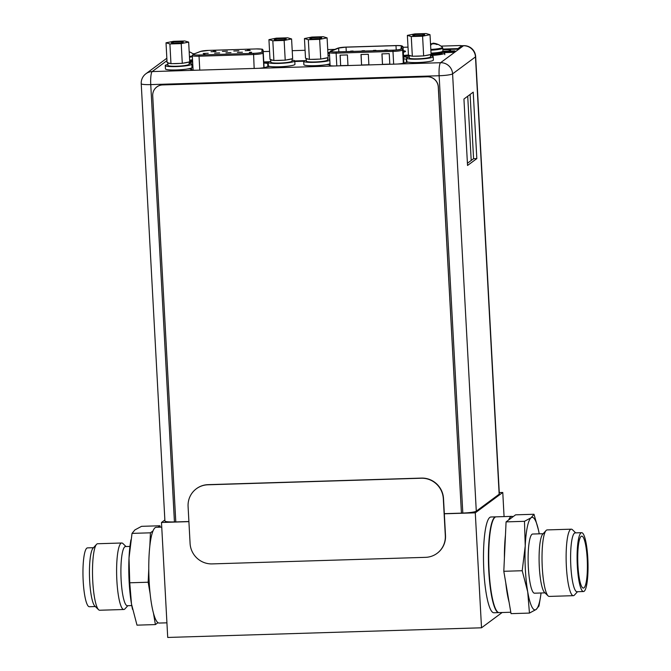 <?xml version="1.0" encoding="UTF-8"?>
<svg xmlns="http://www.w3.org/2000/svg" width="671" height="671" viewBox="0 0 671 671"><rect width="100%" height="100%" fill="white"/><g stroke="black" fill="none" stroke-linecap="round" stroke-linejoin="round"><path stroke-width="1.01" d="M188.903 521.635L161.493 522.483L164.856 519.983M499.274 492.581L502.772 492.472L475.286 512.829L444.328 513.785M161.493 522.483L167.716 637.45L481.518 627.796L475.286 512.829M502.772 492.472L504.072 516.595M502.151 612.514L481.518 627.796M490.929 516.997A47.901 8.79 88.2 0 0 489.83 517.416A47.901 8.79 88.2 0 0 483.724 568.186A47.901 8.79 88.2 0 0 493.873 612.766L498.788 612.615A47.901 8.79 -91.8 0 1 488.639 568.035A47.901 8.79 -91.8 0 1 494.745 517.266A47.901 8.79 -91.8 0 1 495.844 516.846L490.929 516.997M189.633 60.189A11.659 1.451 -3.1 0 0 192.527 59.694M192.325 55.936A11.357 1.409 176.9 0 1 189.432 56.448M192.661 62.109A13.311 1.652 176.9 0 1 189.088 62.613M431.025 53.152A11.659 1.451 -3.1 0 0 442.759 51.34A11.659 1.451 -3.1 0 0 442.944 51.063L442.785 48.111A11.659 1.451 176.9 0 1 442.6 48.387A11.659 1.451 176.9 0 1 430.866 50.199M442.785 48.111L442.357 47.222A11.357 1.409 176.9 0 1 442.264 47.658A11.357 1.409 176.9 0 1 430.824 49.428M436.427 44.336L437.047 44.571A15.819 15.425 53.5 0 0 435.102 43.925A15.542 14.544 106.4 0 0 432.703 43.816A15.542 10.048 93 0 0 431.084 44.487A15.819 2.902 88.2 0 0 430.774 45.443L430.606 45.477M430.53 44.11L431.076 43.816L431.109 44.471M430.488 43.338A15.542 10.048 -87 0 1 430.69 43.363A15.819 2.902 -91.8 0 1 431.076 43.816L433.072 43.774M430.69 43.363L430.816 45.318M432.703 43.808L432.678 43.305A15.542 5.108 84.4 0 1 433.466 43.204A15.542 5.108 84.4 0 1 433.508 43.212A15.542 11.701 78.7 0 1 435.462 43.657A15.819 15.425 -126.5 0 1 437.408 44.303M433.541 43.8L433.508 43.212M441.3 52.17A13.311 1.652 176.9 0 1 444.714 53.084A13.311 1.652 176.9 0 1 444.496 53.395A13.311 1.652 176.9 0 1 430.472 55.5M437.165 553.281A21.287 20.759 -126.5 0 0 437.257 553.214A21.287 20.759 -126.5 0 0 445.502 535.458L443.506 498.545A21.287 20.759 -126.5 0 0 421.438 478.096L208.052 484.655A21.287 20.759 -126.5 0 0 196.528 488.639A21.287 20.759 -126.5 0 0 196.427 488.714M212.153 563.9L425.531 557.341A21.287 20.759 53.5 0 0 437.064 553.357A21.287 20.759 53.5 0 0 445.309 535.601L443.313 498.687A21.287 20.759 53.5 0 0 421.254 478.23L207.867 484.798A21.287 20.759 53.5 0 0 196.335 488.782A21.287 20.759 53.5 0 0 188.09 506.53L190.086 543.451A21.287 20.759 53.5 0 0 212.153 563.9M231 52.623L225.942 52.833L231 52.623M247.599 49.797L248.681 49.637M251.29 52.539L249.637 52.413M250.35 52.573L249.335 52.883L250.66 52.841M204.621 54.066L203.707 54.158L204.923 54.267L204.311 54.074L204.756 53.755M203.707 54.158L204.521 54.343M245.209 50.677L250.266 50.459L245.209 50.677M233.802 51.03L238.868 50.811L233.802 51.03M222.403 51.382L227.461 51.164L222.403 51.382M211.004 51.726L216.062 51.516L211.004 51.726M251.608 52.296L249.864 52.338M237.383 52.422L242.441 52.212L237.383 52.422M214.577 53.126L219.643 52.908L214.577 53.126M203.179 53.479L208.236 53.261L203.179 53.479M213.521 50.77L213.999 51.214L215.349 50.895L213.563 50.988L214.594 50.593M213.554 50.954L214.267 51.046L213.546 50.795M249.427 49.922L249.369 49.495M249.318 52.673L250.644 52.632M251.029 52.338L251.625 52.321M214.25 50.837L213.537 50.744M331.038 51.231A6.601 0.822 -3.1 0 0 330.929 51.382A6.601 0.822 -3.1 0 0 336.347 51.902L393.206 50.149A6.601 0.822 -3.1 0 0 400.864 49.084A6.601 0.822 -3.1 0 0 400.964 48.941L401.401 46.173A6.601 0.822 -3.1 0 0 401.401 46.148A6.601 0.822 -3.1 0 0 395.982 45.636L346.035 47.171A6.601 0.822 -3.1 0 0 338.637 48.102L331.306 51.088A6.601 0.822 -3.1 0 0 331.038 51.231M381.916 53.865L389.239 53.646L389.809 64.19L382.487 64.416L381.916 53.865M340.08 55.156L347.402 54.93L347.972 65.481L340.65 65.699L340.08 55.156M360.998 54.51L368.32 54.284L368.891 64.835L361.568 65.062L360.998 54.51M382.487 64.416L382.017 53.865M389.809 64.122L382.587 64.349M340.65 65.699L340.18 55.156M347.972 65.414L340.742 65.632M361.568 65.062L361.099 54.51M368.891 64.768L361.669 64.986M361.979 50.786L364.512 50.677L361.979 50.786M384.785 50.082L387.318 49.973L384.785 50.082M373.386 50.434L375.911 50.325L373.378 50.761M350.581 51.139L353.114 51.03L350.581 51.139M499.157 494.217A11.6 1.443 -3.1 0 0 499.341 493.94L475.664 56.632A11.6 1.443 176.9 0 1 475.479 56.909L452.598 73.86L476.284 511.168L499.157 494.217L475.479 56.909A11.6 11.315 -126.5 0 0 463.451 45.762A11.6 2.13 -91.8 0 1 463.72 45.662L461.547 45.729M408.186 62.143L404.839 62.747A8.832 1.099 -3.1 0 1 397.324 64.039L440.579 62.713A11.6 11.315 53.5 0 1 452.598 73.86A11.6 1.443 176.9 0 1 439.136 75.739L150.749 84.605A11.6 1.443 176.9 0 1 141.229 83.707L164.915 521.015A11.6 1.443 -3.1 0 0 174.435 521.912L175.794 521.87M461.43 513.089L438.272 87.02A10.644 10.384 53.5 0 0 427.242 76.788L427.318 76.737A10.644 10.384 -126.5 0 1 438.348 86.962L461.43 513.089L462.814 513.047A11.6 1.443 -3.1 0 0 476.284 511.168M463.938 99.031L467.536 165.477L476.821 158.599L473.223 92.145L463.938 99.031M406.735 60.172L406.349 59.518A8.832 1.099 -3.1 0 0 406.349 59.509A8.832 1.099 -3.1 0 0 403.69 58.872M326.257 64.668L330.04 64.55M330.048 64.676L329.528 65.062A8.832 1.099 -3.1 0 0 329.386 65.272A8.832 1.099 -3.1 0 0 334.049 65.984L397.324 64.039M187.813 68.92L191.629 68.803L190.933 69.323A8.832 1.099 -3.1 0 0 190.79 69.532A8.832 1.099 -3.1 0 0 195.454 70.245L258.729 68.299A8.832 1.099 -3.1 0 0 266.244 67.008L269.742 66.404M268.299 64.433L267.729 64.45L267.754 63.779A8.832 1.099 -3.1 0 0 267.754 63.77A8.832 1.099 -3.1 0 0 263.829 63.074M192.912 66.748L191.981 66.773M448.194 51.08A7.507 0.931 -3.1 0 0 450.467 50.442A7.507 0.931 -3.1 0 0 450.585 50.266A7.507 0.931 -3.1 0 0 442.877 49.746M329.444 53.537A10.006 1.241 -3.1 0 0 327.943 53.479M409.159 55.693A5.267 0.654 -3.1 0 0 403.657 56.523A5.267 0.654 -3.1 0 0 403.573 56.649A5.267 0.654 -3.1 0 0 409.151 57.001M406.324 60.18L406.433 62.202M267.729 64.45L267.838 66.463M191.629 68.803L191.696 69.969M467.419 163.263L473.583 158.7L470.103 94.46M476.821 158.599L473.583 158.7M165.259 65.54L165.443 68.92A13.311 1.652 -3.1 0 0 177.58 69.91A13.311 1.652 -3.1 0 0 191.805 67.796A13.311 1.652 -3.1 0 0 192.015 67.477L191.831 64.106A13.311 1.652 176.9 0 1 191.621 64.424A13.311 1.652 176.9 0 1 177.404 66.538A13.311 1.652 176.9 0 1 165.259 65.54A13.311 1.652 176.9 0 1 165.469 65.23A13.311 1.652 176.9 0 1 167.859 64.408M189.121 63.259A13.311 1.652 176.9 0 1 191.831 64.106M268.182 62.378L268.366 65.75A13.311 1.652 -3.1 0 0 280.512 66.748A13.311 1.652 -3.1 0 0 294.728 64.634A13.311 1.652 -3.1 0 0 294.946 64.315L294.762 60.935A13.311 1.652 176.9 0 1 294.544 61.254A13.311 1.652 176.9 0 1 280.327 63.368A13.311 1.652 176.9 0 1 268.182 62.378A13.311 1.652 176.9 0 1 268.4 62.059A13.311 1.652 176.9 0 1 270.79 61.246M292.053 60.096A13.311 1.652 176.9 0 1 294.762 60.935M329.813 60.315A13.311 1.652 176.9 0 1 315.286 62.302A13.311 1.652 176.9 0 1 303.695 61.287L303.879 64.659A13.311 1.652 -3.1 0 0 315.462 65.674A13.311 1.652 -3.1 0 0 329.998 63.686M303.695 61.287A13.311 1.652 176.9 0 1 303.913 60.969A13.311 1.652 176.9 0 1 306.303 60.155M327.557 58.998A13.311 1.652 176.9 0 1 329.763 59.434M406.626 58.117L406.802 61.497A13.311 1.652 -3.1 0 0 418.947 62.487A13.311 1.652 -3.1 0 0 433.164 60.373A13.311 1.652 -3.1 0 0 433.382 60.054L433.198 56.683A13.311 1.652 176.9 0 1 432.988 57.001A13.311 1.652 176.9 0 1 418.763 59.115A13.311 1.652 176.9 0 1 406.626 58.117A13.311 1.652 176.9 0 1 406.836 57.807A13.311 1.652 176.9 0 1 409.226 56.985M430.488 55.836A13.311 1.652 176.9 0 1 433.198 56.683M169.897 43.95L166.014 42.81L173.454 41.317L184.777 40.973L188.66 42.114L181.22 43.607L169.897 43.95L170.962 63.678L170.275 63.477A10.644 1.325 176.9 0 1 167.775 62.764A10.644 1.325 176.9 0 1 167.775 62.738L170.275 63.477M183.032 42.29A5.804 0.721 -3.1 0 0 183.091 42.239A5.804 0.721 -3.1 0 0 178.192 41.703A5.804 0.721 -3.1 0 0 171.633 42.642A5.804 0.721 -3.1 0 0 171.591 42.86A5.804 0.721 -3.1 0 0 177.203 43.196A5.804 0.721 -3.1 0 0 183.032 42.29M166.014 42.81L167.079 62.537L167.775 62.738M167.775 62.764L167.918 65.397A10.644 1.325 -3.1 0 0 176.649 66.228A10.644 1.325 -3.1 0 0 189.18 64.248L189.054 61.975M181.22 43.607L182.286 63.326L180.264 63.393A10.644 1.325 176.9 0 1 176.507 63.594A10.644 1.325 176.9 0 1 172.984 63.619L170.962 63.678M180.264 63.393L172.984 63.619M188.4 62.101A10.644 1.325 176.9 0 1 183.619 63.066L189.725 61.841L188.66 42.114M182.286 63.326L183.619 63.066M180.449 42.902A4.739 0.587 -3.1 0 0 174.284 43.238M183.191 42.281A5.964 0.738 -3.1 0 0 183.284 42.139A5.964 0.738 -3.1 0 0 177.849 41.694A5.964 0.738 -3.1 0 0 171.474 42.642A5.964 0.738 -3.1 0 0 171.382 42.785A5.964 0.738 -3.1 0 0 176.825 43.229A5.964 0.738 -3.1 0 0 183.191 42.281M272.82 40.788L268.937 39.648L276.377 38.155L287.7 37.811L291.583 38.952L284.143 40.436L272.82 40.788L273.894 60.516L273.198 60.306A10.644 1.325 176.9 0 1 270.698 59.602L273.198 60.306M285.963 39.119A5.804 0.721 -3.1 0 0 286.014 39.077A5.804 0.721 -3.1 0 0 281.124 38.541A5.804 0.721 -3.1 0 0 274.556 39.472A5.804 0.721 -3.1 0 0 274.514 39.698A5.804 0.721 -3.1 0 0 280.126 40.025A5.804 0.721 -3.1 0 0 285.963 39.119M268.937 39.648L270.01 59.367L270.698 59.576A10.644 1.325 176.9 0 1 270.698 59.576L270.841 62.235A10.644 1.325 -3.1 0 0 279.581 63.066A10.644 1.325 -3.1 0 0 292.103 61.086L291.977 58.805M284.143 40.436L285.217 60.164L283.196 60.222A10.644 1.325 176.9 0 1 279.438 60.424A10.644 1.325 176.9 0 1 275.915 60.449L273.894 60.516M283.196 60.222L275.915 60.449M291.323 58.939A10.644 1.325 176.9 0 1 286.542 59.895L292.648 58.671L291.583 38.952M285.217 60.164L286.542 59.895M283.38 39.74A4.739 0.587 -3.1 0 0 277.207 40.075M286.123 39.119A5.964 0.738 -3.1 0 0 286.215 38.977A5.964 0.738 -3.1 0 0 280.772 38.532A5.964 0.738 -3.1 0 0 274.405 39.48A5.964 0.738 -3.1 0 0 274.305 39.623A5.964 0.738 -3.1 0 0 279.748 40.067A5.964 0.738 -3.1 0 0 286.123 39.119M308.333 39.698L304.449 38.557L311.889 37.064L323.212 36.712L327.096 37.861L319.656 39.346L308.333 39.698L309.406 59.417L308.71 59.216A10.644 1.325 176.9 0 1 306.211 58.503A10.644 1.325 176.9 0 1 306.211 58.478L308.71 59.216M321.476 38.029A5.804 0.721 -3.1 0 0 321.526 37.987A5.804 0.721 -3.1 0 0 316.637 37.442A5.804 0.721 -3.1 0 0 310.069 38.381A5.804 0.721 -3.1 0 0 310.027 38.608A5.804 0.721 -3.1 0 0 315.638 38.935A5.804 0.721 -3.1 0 0 321.476 38.029M304.449 38.557L305.515 58.276L306.211 58.478M306.211 58.503L306.353 61.145A10.644 1.325 -3.1 0 0 315.085 61.967A10.644 1.325 -3.1 0 0 327.616 59.987L327.49 57.714M319.656 39.346L320.73 59.073L318.708 59.132A10.644 1.325 176.9 0 1 314.942 59.333A10.644 1.325 176.9 0 1 311.428 59.358L309.406 59.417M318.708 59.132L311.428 59.358M326.836 57.849A10.644 1.325 176.9 0 1 322.055 58.805L328.161 57.58L327.096 37.861M320.73 59.073L322.055 58.805M318.893 38.65A4.739 0.587 -3.1 0 0 312.72 38.985M321.627 38.029A5.964 0.738 -3.1 0 0 321.728 37.886A5.964 0.738 -3.1 0 0 316.284 37.442A5.964 0.738 -3.1 0 0 309.918 38.39A5.964 0.738 -3.1 0 0 309.817 38.524A5.964 0.738 -3.1 0 0 315.261 38.968A5.964 0.738 -3.1 0 0 321.627 38.029M411.264 36.528L407.372 35.387L414.812 33.902L426.135 33.55L430.019 34.691L422.587 36.184L411.264 36.528L412.329 56.255L411.633 56.054A10.644 1.325 176.9 0 1 409.134 55.341A10.644 1.325 176.9 0 1 409.134 55.316L411.633 56.054M424.399 34.867A5.804 0.721 -3.1 0 0 424.449 34.817A5.804 0.721 -3.1 0 0 419.56 34.28A5.804 0.721 -3.1 0 0 413 35.219A5.804 0.721 -3.1 0 0 412.959 35.446A5.804 0.721 -3.1 0 0 418.561 35.773A5.804 0.721 -3.1 0 0 424.399 34.867M407.372 35.387L408.446 55.114L409.134 55.316M409.134 55.341L409.276 57.974A10.644 1.325 -3.1 0 0 418.016 58.805A10.644 1.325 -3.1 0 0 430.539 56.825L430.413 54.552M422.587 36.184L423.653 55.903L421.631 55.97A10.644 1.325 176.9 0 1 417.874 56.171A10.644 1.325 176.9 0 1 414.351 56.196L412.329 56.255M421.631 55.97L414.351 56.196M429.759 54.687A10.644 1.325 176.9 0 1 424.978 55.643L431.092 54.418L430.019 34.691M423.653 55.903L424.978 55.643M421.816 35.479A4.739 0.587 -3.1 0 0 415.651 35.815M424.558 34.858A5.964 0.738 -3.1 0 0 424.651 34.716A5.964 0.738 -3.1 0 0 419.216 34.271A5.964 0.738 -3.1 0 0 412.841 35.219A5.964 0.738 -3.1 0 0 412.749 35.362A5.964 0.738 -3.1 0 0 418.184 35.806A5.964 0.738 -3.1 0 0 424.558 34.858M427.318 76.737L162.684 84.873A10.644 10.384 -126.5 0 0 156.88 86.894M427.242 76.788L162.608 84.932A10.644 10.384 53.5 0 0 152.72 95.802L175.794 521.929L188.903 521.526M444.319 513.667L461.354 513.147M263.795 62.445L268.19 62.302M294.787 61.489L303.703 61.212M403.539 56.079A6.391 0.797 176.9 0 1 409.151 55.55M453.68 52.338L454.913 50.879L453.68 52.338L444.101 52.632M440.99 46.114L458.872 45.561A3.405 0.419 176.9 0 1 461.665 45.829L461.69 46.358A3.405 0.419 -3.1 0 1 461.64 46.442L457.991 49.142L442.868 49.604M403.279 51.248A9.419 1.174 176.9 0 1 405.301 51.633M327.918 53.017A13.311 1.652 176.9 0 1 329.419 53.026M408.01 47.129L403.061 47.28M334.837 49.377L327.733 49.595M305.087 50.291L292.22 50.686M269.574 51.39L263.208 51.583M194.674 53.688L192.879 53.747M462.814 513.047L439.136 75.739A11.6 2.13 -91.8 0 1 440.579 62.713L463.451 45.762L461.665 45.821A3.405 0.419 176.9 0 1 461.606 45.913L457.957 48.614L442.843 49.075M454.913 50.879L442.868 51.248M453.646 51.81L441.476 52.179M408.438 55.047A6.391 0.797 -3.1 0 0 403.506 55.55M263.77 61.917L269.004 61.749M294.762 60.96L304.508 60.658M403.33 52.237A9.419 1.174 -3.1 0 0 405.376 51.583A9.419 1.174 -3.1 0 0 405.527 51.357A9.419 1.174 -3.1 0 0 403.246 50.719M328.052 55.517A13.311 1.652 -3.1 0 0 329.545 55.341M336.246 51.969A7.129 0.889 176.9 0 1 330.509 51.248A7.129 0.889 176.9 0 1 330.803 51.088L338.142 48.111A7.129 0.889 176.9 0 1 346.127 47.104L396.083 45.569A7.129 0.889 176.9 0 1 401.929 46.148L401.501 48.916A7.129 0.889 176.9 0 1 401.384 49.067A7.129 0.889 176.9 0 1 393.105 50.224L336.246 51.969L336.121 53.16A8.195 1.015 176.9 0 1 329.394 52.523A13.311 1.652 -3.1 0 0 327.884 52.489M457.991 49.142L457.957 48.614M129.948 546.42L125.494 546.555A29.591 5.427 88.2 0 0 121.141 580.038A29.591 5.427 -91.8 0 0 127.314 605.72L131.768 605.577M127.826 605.703L124.94 608.882A33.265 6.106 -91.8 0 1 123.816 609.503A33.265 6.106 -91.8 0 1 116.871 580.633A33.265 6.106 88.2 0 1 121.77 542.998A33.265 6.106 88.2 0 1 122.927 543.544L126.005 546.538M121.77 542.998L97.664 543.736A33.265 6.106 88.2 0 0 96.54 544.357A33.265 6.106 88.2 0 0 92.766 581.38A33.265 6.106 -91.8 0 0 98.553 609.696A33.265 6.106 -91.8 0 0 99.711 610.241L123.816 609.503M98.553 609.696L94.804 606.039A29.432 5.402 -91.8 0 1 89.679 580.985A29.432 5.402 88.2 0 1 93.026 548.232L96.54 544.357M93.504 547.704L87.532 547.88A29.432 5.402 88.2 0 0 83.196 581.187A29.432 5.402 -91.8 0 0 89.344 606.727L95.316 606.542M161.745 527.121L156.209 527.297A47.901 8.79 88.2 0 0 153.013 530.912A47.901 8.79 88.2 0 0 149.818 546.194A47.901 8.79 88.2 0 0 148.777 568.857A47.901 8.79 88.2 0 0 149.155 581.497A47.901 8.79 -91.8 0 0 150.119 593.692A47.901 8.79 88.2 0 0 153.449 613.118L155.404 624.584L157.979 622.68A47.901 8.79 -91.8 0 1 153.449 613.118M148.777 568.857L148.165 582.227L150.119 593.692M153.013 530.912L150.438 532.816L149.818 546.194M160.193 527.171L159.958 525.77L157.97 527.238M155.404 624.584L137.001 625.154L131.491 604.034A46.307 8.497 -91.8 0 1 129.008 558.146L132.028 533.386L134.905 529.914L141.547 526.332L159.958 525.77M132.531 609.369A46.307 8.497 -91.8 0 1 132.497 609.193A46.307 8.497 -91.8 0 1 131.491 604.034L129.755 582.797L129.008 558.146A46.307 8.497 -91.8 0 1 130.451 542.772L130.912 539.853M132.028 533.386L150.438 532.816M129.755 582.797L148.165 582.227M157.979 622.68A47.901 8.79 88.2 0 0 159.153 623.057L166.928 622.822M548.073 595.873L544.475 592.367A29.591 5.427 -91.8 0 1 539.325 567.18A29.591 5.427 88.2 0 1 542.688 534.25L546.06 530.535A33.265 6.106 88.2 0 0 542.285 567.557A33.265 6.106 -91.8 0 0 548.073 595.873A33.265 6.106 -91.8 0 0 549.23 596.418L573.336 595.68A33.265 6.106 -91.8 0 1 566.391 566.81A33.265 6.106 88.2 0 1 571.289 529.176L547.184 529.914A33.265 6.106 88.2 0 0 546.06 530.535M544.995 592.87L534.519 593.198A29.591 5.427 -91.8 0 1 528.345 567.515A29.591 5.427 88.2 0 1 532.699 534.032L543.174 533.713M577.496 591.713L574.46 595.06A33.265 6.106 -91.8 0 1 573.336 595.68M575.684 532.875L572.447 529.721A33.265 6.106 88.2 0 0 571.289 529.176M575.173 532.891A29.432 5.402 88.2 0 0 570.836 566.19A29.432 5.402 -91.8 0 0 576.985 591.73L583.468 591.528A29.432 5.402 -91.8 0 1 577.328 565.988A29.432 5.402 88.2 0 1 581.656 532.69L575.173 532.891M581.656 532.69A29.432 5.402 88.2 0 1 587.804 558.23A29.432 5.402 -91.8 0 1 583.468 591.528M587.192 558.683A25.976 4.764 -91.8 0 1 583.04 588.022A25.976 4.764 -91.8 0 1 577.941 565.536A25.976 4.764 88.2 0 1 581.447 536.213A25.976 4.764 88.2 0 1 587.192 558.683M510.807 612.246L499.098 612.606A47.901 8.79 -91.8 0 1 489.1 571.038A47.901 8.79 88.2 0 1 496.154 516.838L511.847 516.36A47.901 8.79 -91.8 0 1 513.021 516.737L515.596 514.833L533.999 514.263L531.13 517.735L524.479 521.317L525.234 545.959A46.307 8.497 88.2 0 0 527.716 591.847L529.453 613.084L536.095 609.494L538.972 606.03L540.549 596.645A46.307 8.497 88.2 0 0 541.052 592.996M529.453 613.084L511.042 613.646L509.088 602.189A47.901 8.79 -91.8 0 1 505.758 582.755L503.804 571.289L506.077 521.887L513.021 516.737M538.469 530.048L533.999 514.263M539.232 533.831A46.307 8.497 88.2 0 0 538.503 530.216A46.307 8.497 88.2 0 0 531.13 517.735A46.307 8.497 88.2 0 0 525.234 545.959L522.206 570.727L527.716 591.847A46.307 8.497 88.2 0 0 536.095 609.494A46.307 8.497 88.2 0 0 540.549 596.645M509.088 602.189L505.758 582.755M522.206 570.727L503.804 571.289M508.652 519.975A47.901 8.79 -91.8 0 1 511.847 516.36M504.416 557.92A47.901 8.79 -91.8 0 1 505.456 535.257M524.479 521.317L506.077 521.887M192.367 56.733A11.659 1.451 176.9 0 1 189.474 57.228M192.552 60.105A9.956 1.233 176.9 0 1 189.667 60.767M189.692 61.187A9.956 1.233 -3.1 0 0 192.577 60.524M189.071 62.26A10.803 1.342 -3.1 0 0 192.636 61.606M441.283 51.91L441.292 51.994A9.956 1.233 176.9 0 1 441.132 52.237A9.956 1.233 176.9 0 1 431.059 53.789M431.076 54.208A9.956 1.233 -3.1 0 0 441.157 52.657A9.956 1.233 -3.1 0 0 441.317 52.422L441.166 52.741M430.455 55.19A10.803 1.342 -3.1 0 0 442.038 53.47A10.803 1.342 -3.1 0 0 441.107 52.69M193.751 54.116L200.746 51.382A7.129 0.889 176.9 0 1 208.698 50.392L256.179 48.933A7.129 0.889 176.9 0 1 262.025 49.495L261.933 52.019A7.129 0.889 176.9 0 1 261.824 52.179A7.129 0.889 176.9 0 1 253.546 53.336L199.161 55.005A7.129 0.889 176.9 0 1 193.424 54.284A7.129 0.889 176.9 0 1 193.751 54.116A1.065 0.99 68.7 0 0 193.424 54.175L200.419 51.449L208.698 50.392M208.748 50.392L256.221 48.933M263.149 50.468A8.195 1.015 176.9 0 1 263.149 50.484A8.195 1.015 176.9 0 1 263.149 50.501A1.065 1.057 -177.9 0 0 262.025 49.495M261.933 52.019A1.065 1.057 2.1 0 1 263.057 53.017L263.854 67.712M256.196 48.924C265.607 49.402 260.91 48.706 263.149 50.484L264.08 67.67L263.057 53.017A8.195 1.015 176.9 0 1 262.923 53.202A8.195 1.015 176.9 0 1 253.412 54.527L199.035 56.205L199.79 70.178M199.161 55.005L199.035 56.205A8.195 1.015 176.9 0 1 192.309 55.567L193.097 70.145M254.166 68.501L253.546 53.336M331.306 51.088L331.331 51.642M338.142 48.111A1.065 0.99 -112.1 0 0 337.798 48.178L330.459 51.164A1.065 0.99 67.9 0 1 330.803 51.088M403.045 47.087A8.195 1.015 176.9 0 1 403.053 47.121A8.195 1.015 176.9 0 1 403.053 47.146A1.065 1.057 -171.1 0 0 401.929 46.148M401.501 48.916A1.065 1.057 8.9 0 1 402.617 49.914L403.338 63.267M337.798 48.178L346.152 47.096L396.108 45.561C402.877 45.553 400.73 45.779 402.239 46.022L403.053 47.121L403.917 63.124L403.053 47.146L402.617 49.914A8.195 1.015 176.9 0 1 402.491 50.09A8.195 1.015 176.9 0 1 392.971 51.415L393.105 50.224M393.667 64.215L392.971 51.415L336.121 53.16L336.808 65.959M396.217 49.973L395.982 45.636M346.035 47.171L346.27 51.592M338.838 51.818L338.637 48.102M166.844 58.243L145.909 73.751A11.6 11.315 53.5 0 1 152.2 71.579A11.6 2.13 88.2 0 0 150.749 84.605L174.435 521.912M166.978 60.625L152.2 71.579L195.454 70.245M258.729 68.299L334.049 65.984M471.201 160.461L467.721 96.23M461.64 46.442L461.606 45.913M193.441 54.175A15.844 15.844 0 0 0 189.18 51.759M442.357 47.222A15.844 15.844 0 0 0 433.466 43.204M441.292 51.994L441.317 52.422M444.714 53.084L444.798 54.661M192.309 55.567L193.424 54.175M330.459 51.164L329.394 52.523L330.107 65.666M475.664 56.632A11.6 11.6 0 0 0 463.72 45.662M145.909 73.751A11.6 11.6 0 0 0 141.229 83.707"/></g></svg>
